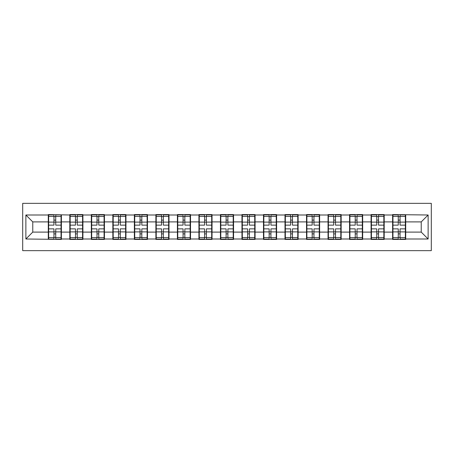 <?xml version="1.0" encoding="UTF-8"?>
<svg xmlns="http://www.w3.org/2000/svg" width="454" height="454" viewBox="0 0 454 454"><rect width="100%" height="100%" fill="white"/><g stroke="black" fill="none" stroke-linecap="round" stroke-linejoin="round"><path stroke-width="0.68" d="M22.7 250.659L431.3 250.659L431.3 203.341L22.7 203.341L22.7 250.659M405.711 225.967L405.365 225.967M392.948 225.967L392.608 225.967M392.608 228.033L392.948 228.033M405.365 228.033L405.711 228.033M384.192 225.967L383.846 225.967M371.429 225.967L371.088 225.967M371.088 228.033L371.429 228.033M383.846 228.033L384.192 228.033M362.672 225.967L362.326 225.967M349.909 225.967L349.569 225.967M349.569 228.033L349.909 228.033M362.326 228.033L362.672 228.033M341.153 225.967L340.806 225.967M328.39 225.967L328.049 225.967M328.049 228.033L328.39 228.033M340.806 228.033L341.153 228.033M319.633 225.967L319.287 225.967M306.87 225.967L306.529 225.967M306.529 228.033L306.87 228.033M319.287 228.033L319.633 228.033M298.113 225.967L297.767 225.967M285.35 225.967L285.004 225.967M285.004 228.033L285.35 228.033M297.767 228.033L298.113 228.033M276.594 225.967L276.248 225.967M263.831 225.967L263.485 225.967M263.485 228.033L263.831 228.033M276.248 228.033L276.594 228.033M255.074 225.967L254.728 225.967M242.311 225.967L241.965 225.967M241.965 228.033L242.311 228.033M254.728 228.033L255.074 228.033M233.555 225.967L233.208 225.967M220.792 225.967L220.445 225.967M220.445 228.033L220.792 228.033M233.208 228.033L233.555 228.033M212.035 225.967L211.689 225.967M199.272 225.967L198.926 225.967M198.926 228.033L199.272 228.033M211.689 228.033L212.035 228.033M190.515 225.967L190.169 225.967M177.752 225.967L177.406 225.967M177.406 228.033L177.752 228.033M190.169 228.033L190.515 228.033M168.996 225.967L168.65 225.967M156.233 225.967L155.887 225.967M155.887 228.033L156.233 228.033M168.65 228.033L168.996 228.033M147.471 225.967L147.13 225.967M134.713 225.967L134.367 225.967M134.367 228.033L134.713 228.033M147.13 228.033L147.471 228.033M125.951 225.967L125.61 225.967M113.194 225.967L112.847 225.967M112.847 228.033L113.194 228.033M125.61 228.033L125.951 228.033M104.431 225.967L104.091 225.967M91.674 225.967L91.328 225.967M91.328 228.033L91.674 228.033M104.091 228.033L104.431 228.033M82.912 225.967L82.571 225.967M70.154 225.967L69.808 225.967M69.808 228.033L70.154 228.033M82.571 228.033L82.912 228.033M421.233 232.102L421.233 221.898L405.711 221.898L405.711 232.102L421.233 232.102L428.128 239.003L428.128 214.997L392.608 214.583L392.608 221.898L384.192 221.898L384.192 232.102L392.608 232.102L392.608 221.898M428.128 239.003L405.711 239.003L405.711 239.417L392.608 239.417L392.608 239.003L384.192 239.003L384.192 239.417L371.088 239.417L371.088 239.003L362.672 239.003L362.672 239.417L349.569 239.417L349.569 239.003L341.153 239.003L341.153 239.417L328.049 239.417L328.049 239.003L319.633 239.003L319.633 239.417L306.529 239.417L306.529 239.003L298.113 239.003L298.113 239.417L285.004 239.417L285.004 239.003L276.594 239.003L276.594 239.417L263.485 239.417L263.485 239.003L255.074 239.003L255.074 239.417L241.965 239.417L241.965 239.003L233.555 239.003L233.555 239.417L220.445 239.417L220.445 239.003L212.035 239.003L212.035 239.417L198.926 239.417L198.926 239.003L190.515 239.003L190.515 239.417L177.406 239.417L177.406 239.003L168.996 239.003L168.996 239.417L155.887 239.417L155.887 239.003L147.471 239.003L147.471 239.417L134.367 239.417L134.367 239.003L125.951 239.003L125.951 239.417L112.847 239.417L112.847 239.003L104.431 239.003L104.431 239.417L91.328 239.417L91.328 239.003L82.912 239.003L82.912 239.417L69.808 239.417L69.808 239.003L61.392 239.003L61.392 239.417L25.872 239.003L25.872 214.997L48.289 214.997L48.289 221.898L32.767 221.898L32.767 232.102L48.289 232.102L48.289 221.898M392.608 214.997L384.192 214.997L384.192 214.583L371.088 214.583L371.088 214.997L362.672 214.997L362.672 214.583L349.569 214.583L349.569 214.997L341.153 214.997L341.153 214.583L328.049 214.583L328.049 214.997L319.633 214.997L319.633 214.583L306.529 214.583L306.529 214.997L298.113 214.997L298.113 214.583L285.004 214.583L285.004 214.997L276.594 214.997L276.594 214.583L263.485 214.583L263.485 214.997L255.074 214.997L255.074 214.583L241.965 214.583L241.965 214.997L233.555 214.997L233.555 214.583L220.445 214.583L220.445 214.997L212.035 214.997L212.035 214.583L198.926 214.583L198.926 214.997L190.515 214.997L190.515 214.583L177.406 214.583L177.406 214.997L168.996 214.997L168.996 214.583L155.887 214.583L155.887 214.997L147.471 214.997L147.471 214.583L134.367 214.583L134.367 214.997L125.951 214.997L125.951 214.583L112.847 214.583L112.847 214.997L104.431 214.997L104.431 214.583L91.328 214.583L91.328 214.997L82.912 214.997L82.912 214.583L69.808 214.583L69.808 214.997L48.289 214.583L48.289 214.997M392.608 232.102L392.608 239.003M384.192 232.102L384.192 239.003M384.192 214.997L384.192 221.898M362.672 232.102L371.088 232.102L371.088 221.898L362.672 221.898L362.672 239.003M371.088 232.102L371.088 239.003M371.088 214.997L371.088 221.898M362.672 214.997L362.672 221.898M341.153 232.102L349.569 232.102L349.569 221.898L341.153 221.898L341.153 239.003M349.569 232.102L349.569 239.003M349.569 214.997L349.569 221.898M341.153 214.997L341.153 221.898M319.633 232.102L328.049 232.102L328.049 221.898L319.633 221.898L319.633 239.003M328.049 232.102L328.049 239.003M328.049 214.997L328.049 221.898M319.633 214.997L319.633 221.898M298.113 232.102L306.529 232.102L306.529 221.898L298.113 221.898L298.113 239.003M306.529 232.102L306.529 239.003M306.529 214.997L306.529 221.898M298.113 214.997L298.113 221.898M276.594 232.102L285.004 232.102L285.004 221.898L276.594 221.898L276.594 239.003M285.004 232.102L285.004 239.003M285.004 214.997L285.004 221.898M276.594 214.997L276.594 221.898M255.074 232.102L263.485 232.102L263.485 221.898L255.074 221.898L255.074 239.003M263.485 232.102L263.485 239.003M263.485 214.997L263.485 221.898M255.074 214.997L255.074 221.898M233.555 232.102L241.965 232.102L241.965 221.898L233.555 221.898L233.555 239.003M241.965 232.102L241.965 239.003M241.965 214.997L241.965 221.898M233.555 214.997L233.555 221.898M212.035 232.102L220.445 232.102L220.445 221.898L212.035 221.898L212.035 239.003M220.445 232.102L220.445 239.003M220.445 214.997L220.445 221.898M212.035 214.997L212.035 221.898M190.515 232.102L198.926 232.102L198.926 221.898L190.515 221.898L190.515 239.003M198.926 232.102L198.926 239.003M198.926 214.997L198.926 221.898M190.515 214.997L190.515 221.898M168.996 232.102L177.406 232.102L177.406 221.898L168.996 221.898L168.996 239.003M177.406 232.102L177.406 239.003M177.406 214.997L177.406 221.898M168.996 214.997L168.996 221.898M147.471 232.102L155.887 232.102L155.887 221.898L147.471 221.898L147.471 239.003M155.887 232.102L155.887 239.003M155.887 214.997L155.887 221.898M147.471 214.997L147.471 221.898M125.951 232.102L134.367 232.102L134.367 221.898L125.951 221.898L125.951 239.003M134.367 232.102L134.367 239.003M134.367 214.997L134.367 221.898M125.951 214.997L125.951 221.898M104.431 232.102L112.847 232.102L112.847 221.898L104.431 221.898L104.431 239.003M112.847 232.102L112.847 239.003M112.847 214.997L112.847 221.898M104.431 214.997L104.431 221.898M82.912 232.102L91.328 232.102L91.328 221.898L82.912 221.898L82.912 239.003M91.328 232.102L91.328 239.003M91.328 214.997L91.328 221.898M82.912 214.997L82.912 221.898M61.392 232.102L69.808 232.102L69.808 221.898L61.392 221.898L61.392 239.003M69.808 232.102L69.808 239.003M69.808 214.997L69.808 221.898M61.392 214.997L61.392 221.898M61.392 225.967L61.052 225.967M48.635 225.967L48.289 225.967M48.289 228.033L48.635 228.033M61.052 228.033L61.392 228.033M48.289 232.102L48.289 239.003M32.767 232.102L25.872 239.003M25.872 214.997L32.767 221.898M405.711 232.102L405.711 239.003M405.711 214.997L405.711 221.898M428.128 214.997L421.233 221.898M48.635 222.108L53.947 222.108L53.947 214.929L48.635 214.929L48.635 228.861L53.947 228.861L53.947 231.892L55.74 231.875L55.74 228.861L61.052 228.861L61.052 214.929L55.74 214.929L55.74 216.444L61.052 216.444M53.947 220.111L55.74 220.111M55.74 216.654L53.947 216.654M48.635 225.139L53.947 225.139L53.947 222.108L55.74 222.125L55.74 225.139L61.052 225.139M48.635 216.444L53.947 216.444M53.947 237.346L55.74 237.346M53.947 233.889L55.74 233.889M48.635 239.071L53.947 239.071L53.947 237.556L48.635 237.556L48.635 239.071M48.635 228.861L48.635 231.892L53.947 231.892L53.947 237.556M48.635 231.892L48.635 237.556M61.052 228.861L61.052 239.071L55.74 239.071L55.74 237.556L61.052 237.556M61.052 231.892L55.74 231.892L55.74 237.556M61.052 222.108L55.74 222.108L55.74 216.444M70.154 222.108L75.466 222.108L75.466 214.929L70.154 214.929L70.154 228.861L75.466 228.861L75.466 231.892L77.259 231.875L77.259 228.861L82.571 228.861L82.571 214.929L77.259 214.929L77.259 216.444L82.571 216.444M75.466 220.111L77.259 220.111M77.259 216.654L75.466 216.654M70.154 225.139L75.466 225.139L75.466 222.108L77.259 222.125L77.259 225.139L82.571 225.139M70.154 216.444L75.466 216.444M75.466 237.346L77.259 237.346M75.466 233.889L77.259 233.889M70.154 239.071L75.466 239.071L75.466 237.556L70.154 237.556L70.154 239.071M70.154 228.861L70.154 231.892L75.466 231.892L75.466 237.556M70.154 231.892L70.154 237.556M82.571 228.861L82.571 239.071L77.259 239.071L77.259 237.556L82.571 237.556M82.571 231.892L77.259 231.892L77.259 237.556M82.571 222.108L77.259 222.108L77.259 216.444M91.674 222.108L96.986 222.108L96.986 214.929L91.674 214.929L91.674 228.861L96.986 228.861L96.986 231.892L98.779 231.875L98.779 228.861L104.091 228.861L104.091 214.929L98.779 214.929L98.779 216.444L104.091 216.444M96.986 220.111L98.779 220.111M98.779 216.654L96.986 216.654M91.674 225.139L96.986 225.139L96.986 222.108L98.779 222.125L98.779 225.139L104.091 225.139M91.674 216.444L96.986 216.444M96.986 237.346L98.779 237.346M96.986 233.889L98.779 233.889M91.674 239.071L96.986 239.071L96.986 237.556L91.674 237.556L91.674 239.071M91.674 228.861L91.674 231.892L96.986 231.892L96.986 237.556M91.674 231.892L91.674 237.556M104.091 228.861L104.091 239.071L98.779 239.071L98.779 237.556L104.091 237.556M104.091 231.892L98.779 231.892L98.779 237.556M104.091 222.108L98.779 222.108L98.779 216.444M113.194 222.108L118.505 222.108L118.505 214.929L113.194 214.929L113.194 228.861L118.505 228.861L118.505 231.892L120.299 231.875L120.299 228.861L125.61 228.861L125.61 214.929L120.299 214.929L120.299 216.444L125.61 216.444M118.505 220.111L120.299 220.111M120.299 216.654L118.505 216.654M113.194 225.139L118.505 225.139L118.505 222.108L120.299 222.125L120.299 225.139L125.61 225.139M113.194 216.444L118.505 216.444M118.505 237.346L120.299 237.346M118.505 233.889L120.299 233.889M113.194 239.071L118.505 239.071L118.505 237.556L113.194 237.556L113.194 239.071M113.194 228.861L113.194 231.892L118.505 231.892L118.505 237.556M113.194 231.892L113.194 237.556M125.61 228.861L125.61 239.071L120.299 239.071L120.299 237.556L125.61 237.556M125.61 231.892L120.299 231.892L120.299 237.556M125.61 222.108L120.299 222.108L120.299 216.444M134.713 222.108L140.025 222.108L140.025 214.929L134.713 214.929L134.713 228.861L140.025 228.861L140.025 231.892L141.818 231.875L141.818 228.861L147.13 228.861L147.13 214.929L141.818 214.929L141.818 216.444L147.13 216.444M140.025 220.111L141.818 220.111M141.818 216.654L140.025 216.654M134.713 225.139L140.025 225.139L140.025 222.108L141.818 222.125L141.818 225.139L147.13 225.139M134.713 216.444L140.025 216.444M140.025 237.346L141.818 237.346M140.025 233.889L141.818 233.889M134.713 239.071L140.025 239.071L140.025 237.556L134.713 237.556L134.713 239.071M134.713 228.861L134.713 231.892L140.025 231.892L140.025 237.556M134.713 231.892L134.713 237.556M147.13 228.861L147.13 239.071L141.818 239.071L141.818 237.556L147.13 237.556M147.13 231.892L141.818 231.892L141.818 237.556M147.13 222.108L141.818 222.108L141.818 216.444M156.233 222.108L161.545 222.108L161.545 214.929L156.233 214.929L156.233 228.861L161.545 228.861L161.545 231.892L163.338 231.875L163.338 228.861L168.65 228.861L168.65 214.929L163.338 214.929L163.338 216.444L168.65 216.444M161.545 220.111L163.338 220.111M163.338 216.654L161.545 216.654M156.233 225.139L161.545 225.139L161.545 222.108L163.338 222.125L163.338 225.139L168.65 225.139M156.233 216.444L161.545 216.444M161.545 237.346L163.338 237.346M161.545 233.889L163.338 233.889M156.233 239.071L161.545 239.071L161.545 237.556L156.233 237.556L156.233 239.071M156.233 228.861L156.233 231.892L161.545 231.892L161.545 237.556M156.233 231.892L156.233 237.556M168.65 228.861L168.65 239.071L163.338 239.071L163.338 237.556L168.65 237.556M168.65 231.892L163.338 231.892L163.338 237.556M168.65 222.108L163.338 222.108L163.338 216.444M177.752 222.108L183.064 222.108L183.064 214.929L177.752 214.929L177.752 228.861L183.064 228.861L183.064 231.892L184.857 231.875L184.857 228.861L190.169 228.861L190.169 214.929L184.857 214.929L184.857 216.444L190.169 216.444M183.064 220.111L184.857 220.111M184.857 216.654L183.064 216.654M177.752 225.139L183.064 225.139L183.064 222.108L184.857 222.125L184.857 225.139L190.169 225.139M177.752 216.444L183.064 216.444M183.064 237.346L184.857 237.346M183.064 233.889L184.857 233.889M177.752 239.071L183.064 239.071L183.064 237.556L177.752 237.556L177.752 239.071M177.752 228.861L177.752 231.892L183.064 231.892L183.064 237.556M177.752 231.892L177.752 237.556M190.169 228.861L190.169 239.071L184.857 239.071L184.857 237.556L190.169 237.556M190.169 231.892L184.857 231.892L184.857 237.556M190.169 222.108L184.857 222.108L184.857 216.444M199.272 222.108L204.584 222.108L204.584 214.929L199.272 214.929L199.272 228.861L204.584 228.861L204.584 231.892L206.377 231.875L206.377 228.861L211.689 228.861L211.689 214.929L206.377 214.929L206.377 216.444L211.689 216.444M204.584 220.111L206.377 220.111M206.377 216.654L204.584 216.654M199.272 225.139L204.584 225.139L204.584 222.108L206.377 222.125L206.377 225.139L211.689 225.139M199.272 216.444L204.584 216.444M204.584 237.346L206.377 237.346M204.584 233.889L206.377 233.889M199.272 239.071L204.584 239.071L204.584 237.556L199.272 237.556L199.272 239.071M199.272 228.861L199.272 231.892L204.584 231.892L204.584 237.556M199.272 231.892L199.272 237.556M211.689 228.861L211.689 239.071L206.377 239.071L206.377 237.556L211.689 237.556M211.689 231.892L206.377 231.892L206.377 237.556M211.689 222.108L206.377 222.108L206.377 216.444M220.792 222.108L226.103 222.108L226.103 214.929L220.792 214.929L220.792 228.861L226.103 228.861L226.103 231.892L227.897 231.875L227.897 228.861L233.208 228.861L233.208 214.929L227.897 214.929L227.897 216.444L233.208 216.444M226.103 220.111L227.897 220.111M227.897 216.654L226.103 216.654M220.792 225.139L226.103 225.139L226.103 222.108L227.897 222.125L227.897 225.139L233.208 225.139M220.792 216.444L226.103 216.444M226.103 237.346L227.897 237.346M226.103 233.889L227.897 233.889M220.792 239.071L226.103 239.071L226.103 237.556L220.792 237.556L220.792 239.071M220.792 228.861L220.792 231.892L226.103 231.892L226.103 237.556M220.792 231.892L220.792 237.556M233.208 228.861L233.208 239.071L227.897 239.071L227.897 237.556L233.208 237.556M233.208 231.892L227.897 231.892L227.897 237.556M233.208 222.108L227.897 222.108L227.897 216.444M242.311 222.108L247.623 222.108L247.623 214.929L242.311 214.929L242.311 228.861L247.623 228.861L247.623 231.892L249.416 231.875L249.416 228.861L254.728 228.861L254.728 214.929L249.416 214.929L249.416 216.444L254.728 216.444M247.623 220.111L249.416 220.111M249.416 216.654L247.623 216.654M242.311 225.139L247.623 225.139L247.623 222.108L249.416 222.125L249.416 225.139L254.728 225.139M242.311 216.444L247.623 216.444M247.623 237.346L249.416 237.346M247.623 233.889L249.416 233.889M242.311 239.071L247.623 239.071L247.623 237.556L242.311 237.556L242.311 239.071M242.311 228.861L242.311 231.892L247.623 231.892L247.623 237.556M242.311 231.892L242.311 237.556M254.728 228.861L254.728 239.071L249.416 239.071L249.416 237.556L254.728 237.556M254.728 231.892L249.416 231.892L249.416 237.556M254.728 222.108L249.416 222.108L249.416 216.444M263.831 222.108L269.143 222.108L269.143 214.929L263.831 214.929L263.831 228.861L269.143 228.861L269.143 231.892L270.936 231.875L270.936 228.861L276.248 228.861L276.248 214.929L270.936 214.929L270.936 216.444L276.248 216.444M269.143 220.111L270.936 220.111M270.936 216.654L269.143 216.654M263.831 225.139L269.143 225.139L269.143 222.108L270.936 222.125L270.936 225.139L276.248 225.139M263.831 216.444L269.143 216.444M269.143 237.346L270.936 237.346M269.143 233.889L270.936 233.889M263.831 239.071L269.143 239.071L269.143 237.556L263.831 237.556L263.831 239.071M263.831 228.861L263.831 231.892L269.143 231.892L269.143 237.556M263.831 231.892L263.831 237.556M276.248 228.861L276.248 239.071L270.936 239.071L270.936 237.556L276.248 237.556M276.248 231.892L270.936 231.892L270.936 237.556M276.248 222.108L270.936 222.108L270.936 216.444M285.35 222.108L290.662 222.108L290.662 214.929L285.35 214.929L285.35 228.861L290.662 228.861L290.662 231.892L292.455 231.875L292.455 228.861L297.767 228.861L297.767 214.929L292.455 214.929L292.455 216.444L297.767 216.444M290.662 220.111L292.455 220.111M292.455 216.654L290.662 216.654M285.35 225.139L290.662 225.139L290.662 222.108L292.455 222.125L292.455 225.139L297.767 225.139M285.35 216.444L290.662 216.444M290.662 237.346L292.455 237.346M290.662 233.889L292.455 233.889M285.35 239.071L290.662 239.071L290.662 237.556L285.35 237.556L285.35 239.071M285.35 228.861L285.35 231.892L290.662 231.892L290.662 237.556M285.35 231.892L285.35 237.556M297.767 228.861L297.767 239.071L292.455 239.071L292.455 237.556L297.767 237.556M297.767 231.892L292.455 231.892L292.455 237.556M297.767 222.108L292.455 222.108L292.455 216.444M306.87 222.108L312.182 222.108L312.182 214.929L306.87 214.929L306.87 228.861L312.182 228.861L312.182 231.892L313.975 231.875L313.975 228.861L319.287 228.861L319.287 214.929L313.975 214.929L313.975 216.444L319.287 216.444M312.182 220.111L313.975 220.111M313.975 216.654L312.182 216.654M306.87 225.139L312.182 225.139L312.182 222.108L313.975 222.125L313.975 225.139L319.287 225.139M306.87 216.444L312.182 216.444M312.182 237.346L313.975 237.346M312.182 233.889L313.975 233.889M306.87 239.071L312.182 239.071L312.182 237.556L306.87 237.556L306.87 239.071M306.87 228.861L306.87 231.892L312.182 231.892L312.182 237.556M306.87 231.892L306.87 237.556M319.287 228.861L319.287 239.071L313.975 239.071L313.975 237.556L319.287 237.556M319.287 231.892L313.975 231.892L313.975 237.556M319.287 222.108L313.975 222.108L313.975 216.444M328.39 222.108L333.701 222.108L333.701 214.929L328.39 214.929L328.39 228.861L333.701 228.861L333.701 231.892L335.495 231.875L335.495 228.861L340.806 228.861L340.806 214.929L335.495 214.929L335.495 216.444L340.806 216.444M333.701 220.111L335.495 220.111M335.495 216.654L333.701 216.654M328.39 225.139L333.701 225.139L333.701 222.108L335.495 222.125L335.495 225.139L340.806 225.139M328.39 216.444L333.701 216.444M333.701 237.346L335.495 237.346M333.701 233.889L335.495 233.889M328.39 239.071L333.701 239.071L333.701 237.556L328.39 237.556L328.39 239.071M328.39 228.861L328.39 231.892L333.701 231.892L333.701 237.556M328.39 231.892L328.39 237.556M340.806 228.861L340.806 239.071L335.495 239.071L335.495 237.556L340.806 237.556M340.806 231.892L335.495 231.892L335.495 237.556M340.806 222.108L335.495 222.108L335.495 216.444M349.909 222.108L355.221 222.108L355.221 214.929L349.909 214.929L349.909 228.861L355.221 228.861L355.221 231.892L357.014 231.875L357.014 228.861L362.326 228.861L362.326 214.929L357.014 214.929L357.014 216.444L362.326 216.444M355.221 220.111L357.014 220.111M357.014 216.654L355.221 216.654M349.909 225.139L355.221 225.139L355.221 222.108L357.014 222.125L357.014 225.139L362.326 225.139M349.909 216.444L355.221 216.444M355.221 237.346L357.014 237.346M355.221 233.889L357.014 233.889M349.909 239.071L355.221 239.071L355.221 237.556L349.909 237.556L349.909 239.071M349.909 228.861L349.909 231.892L355.221 231.892L355.221 237.556M349.909 231.892L349.909 237.556M362.326 228.861L362.326 239.071L357.014 239.071L357.014 237.556L362.326 237.556M362.326 231.892L357.014 231.892L357.014 237.556M362.326 222.108L357.014 222.108L357.014 216.444M371.429 222.108L376.741 222.108L376.741 214.929L371.429 214.929L371.429 228.861L376.741 228.861L376.741 231.892L378.534 231.875L378.534 228.861L383.846 228.861L383.846 214.929L378.534 214.929L378.534 216.444L383.846 216.444M376.741 220.111L378.534 220.111M378.534 216.654L376.741 216.654M371.429 225.139L376.741 225.139L376.741 222.108L378.534 222.125L378.534 225.139L383.846 225.139M371.429 216.444L376.741 216.444M376.741 237.346L378.534 237.346M376.741 233.889L378.534 233.889M371.429 239.071L376.741 239.071L376.741 237.556L371.429 237.556L371.429 239.071M371.429 228.861L371.429 231.892L376.741 231.892L376.741 237.556M371.429 231.892L371.429 237.556M383.846 228.861L383.846 239.071L378.534 239.071L378.534 237.556L383.846 237.556M383.846 231.892L378.534 231.892L378.534 237.556M383.846 222.108L378.534 222.108L378.534 216.444M392.948 222.108L398.26 222.108L398.26 214.929L392.948 214.929L392.948 228.861L398.26 228.861L398.26 231.892L400.053 231.875L400.053 228.861L405.365 228.861L405.365 214.929L400.053 214.929L400.053 216.444L405.365 216.444M398.26 220.111L400.053 220.111M400.053 216.654L398.26 216.654M392.948 225.139L398.26 225.139L398.26 222.108L400.053 222.125L400.053 225.139L405.365 225.139M392.948 216.444L398.26 216.444M398.26 237.346L400.053 237.346M398.26 233.889L400.053 233.889M392.948 239.071L398.26 239.071L398.26 237.556L392.948 237.556L392.948 239.071M392.948 228.861L392.948 231.892L398.26 231.892L398.26 237.556M392.948 231.892L392.948 237.556M405.365 228.861L405.365 239.071L400.053 239.071L400.053 237.556L405.365 237.556M405.365 231.892L400.053 231.892L400.053 237.556M405.365 222.108L400.053 222.108L400.053 216.444"/></g></svg>
